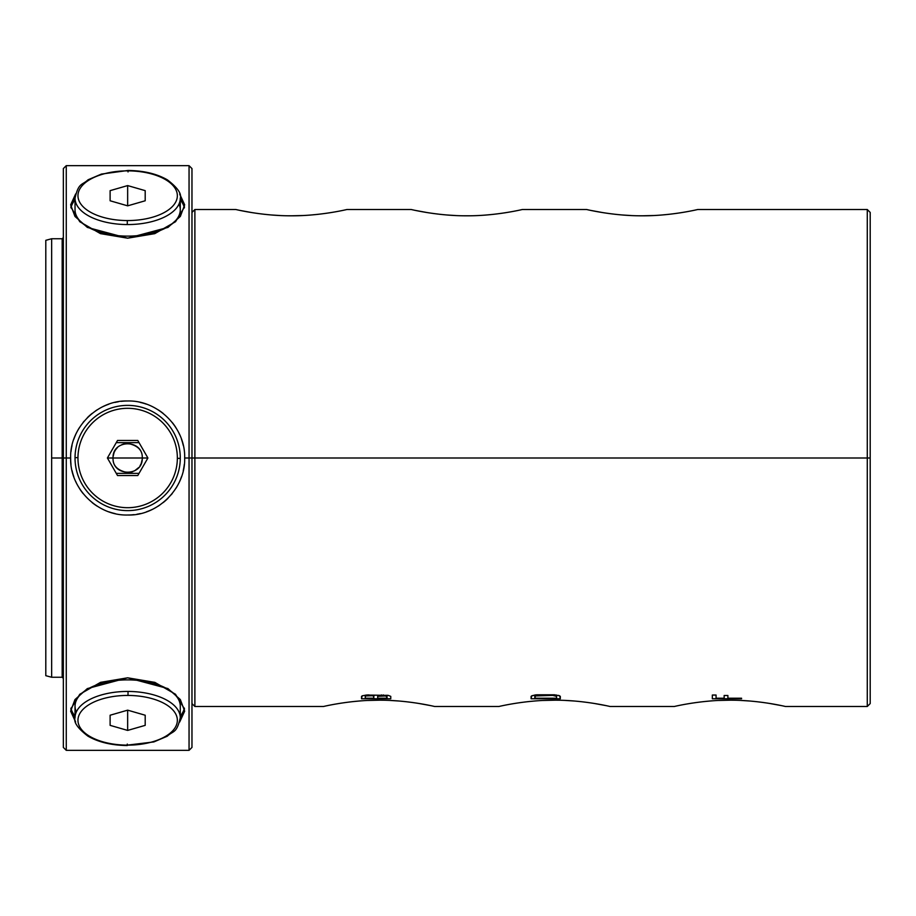 <?xml version="1.0" encoding="UTF-8"?>
<svg xmlns="http://www.w3.org/2000/svg" width="916" height="916" viewBox="0 0 916 916"><rect width="100%" height="100%" fill="white"/><g stroke="black" fill="none" stroke-linecap="round" stroke-linejoin="round"><path stroke-width="1.37" d="M180.28 717.755A52.624 26.312 180 0 0 128.034 691.443A52.624 26.312 180 0 0 75.032 717.755L75.032 706.179A52.624 26.312 0 0 1 127.656 679.878A52.624 26.312 0 0 1 180.28 706.179L180.28 717.755A52.624 26.312 180 0 0 128.034 691.443A52.624 26.312 -0 0 1 180.28 717.755C176.731 733.716 173.227 730.521 167.262 736.212L153.865 741.926L127.301 745.132A49.693 24.846 180 0 0 127.656 745.143A49.693 24.846 180 0 0 177.349 720.377A49.693 24.846 180 0 0 128.011 695.439L128.034 691.443L128.011 695.439A49.693 24.846 180 0 0 127.656 695.439A49.693 24.846 180 0 0 77.963 720.205A49.693 24.846 180 0 0 127.301 745.132L127.29 745.532C111.546 745.338 98.413 742.2 87.89 736.12C77.78 728.346 73.498 722.232 75.032 717.755A52.624 26.312 -0 0 1 128.034 691.443A52.624 26.312 180 0 0 75.032 717.755L75.032 706.179L75.032 717.755M127.301 745.132A49.693 24.846 180 0 0 127.656 745.143A49.693 24.846 180 0 0 177.349 720.377A49.693 24.846 180 0 0 128.011 695.439A49.693 24.846 180 0 0 127.656 695.439A49.693 24.846 180 0 0 77.963 720.205A49.693 24.846 180 0 0 127.301 745.132A49.693 24.846 -0 0 1 77.963 720.205A49.693 24.846 -0 0 1 127.656 695.439A49.693 24.846 -0 0 1 128.011 695.439A49.693 24.846 -0 0 1 177.349 720.377A49.693 24.846 -0 0 1 127.656 745.143A49.693 24.846 -0 0 1 127.301 745.132L127.278 744.067L127.278 745.132M127.656 710.163L110.115 715.224L110.115 725.357L127.656 730.418L145.197 725.357L145.197 715.224L127.656 710.163L127.656 730.418L110.115 725.357L110.115 715.224L127.656 710.163L145.197 715.224L145.197 725.357L127.656 730.418L127.656 710.163L145.197 715.224L145.197 725.357L127.656 730.418L110.115 725.357L110.115 715.224L127.656 710.163L127.656 730.418M127.656 405.376A52.624 52.624 0 0 0 75.032 457.622A52.624 52.624 0 0 0 127.656 510.624A52.624 52.624 0 0 1 75.032 457.622A52.624 52.624 0 0 1 127.656 405.376A52.624 52.624 0 0 1 180.28 458.378L177.349 458.355A49.693 49.693 0 0 0 127.839 408.307A49.693 49.693 0 0 0 77.963 457.645L75.032 457.622L77.963 457.645A49.693 49.693 0 0 0 127.473 507.693A49.693 49.693 0 0 0 177.349 458.355L180.28 458.378A52.624 52.624 0 0 1 127.656 510.624A52.624 52.624 0 0 0 180.28 458.378A52.624 52.624 0 0 0 127.656 405.376A52.624 52.624 0 0 0 75.032 457.622A52.624 52.624 0 0 0 127.656 510.624A52.624 52.624 0 0 0 180.28 458.378A52.624 52.624 0 0 0 127.656 405.376M177.349 458.355A49.693 49.693 0 0 0 127.839 408.307A49.693 49.693 0 0 0 77.963 458A49.693 49.693 0 0 1 127.839 408.307A49.693 49.693 0 0 1 177.349 458.355A49.693 49.693 0 0 1 127.473 507.693A49.693 49.693 0 0 1 77.963 458A49.693 49.693 0 0 0 127.473 507.693A49.693 49.693 0 0 0 177.349 458.355L180.28 458.378M107.401 458L117.523 475.541L137.778 475.541L147.911 458L137.778 440.459L117.523 440.459L107.401 458L117.523 440.459L137.778 440.459L147.911 458L137.778 475.541L117.523 475.541L107.401 458L113.034 458C112.29 439.119 143.011 439.108 142.278 458L147.911 458L142.278 458C143.022 476.881 112.302 476.892 113.034 458L107.401 458L117.523 440.459L137.778 440.459L147.911 458L137.778 475.541L117.523 475.541L107.401 458L142.278 458C142.656 450.294 137.778 445.428 127.656 443.378L128.824 443.424M180.28 198.245L180.28 209.821A52.624 26.312 180 0 1 127.656 236.122A52.624 26.312 180 0 1 75.032 209.821L75.032 198.245A52.624 26.312 0 0 0 127.278 224.557A52.624 26.312 0 0 0 180.28 198.245A52.624 26.312 180 0 1 127.278 224.557L127.301 220.561A49.693 24.846 0 0 0 127.656 220.561A49.693 24.846 0 0 0 177.349 195.795A49.693 24.846 0 0 0 128.011 170.868L128.011 170.868A49.693 24.846 0 0 0 127.656 170.857A49.693 24.846 0 0 0 77.963 195.623A49.693 24.846 0 0 0 127.301 220.561L127.278 224.557A52.624 26.312 180 0 1 75.032 198.245L75.032 209.821L75.032 198.245A52.624 26.312 0 0 0 127.278 224.557A52.624 26.312 0 0 0 180.28 198.245L180.28 209.821L180.28 198.245C181.815 193.768 177.532 187.654 167.422 179.88C156.899 173.8 143.766 170.662 128.022 170.468L101.447 174.074L88.051 179.788C82.085 185.479 78.581 182.284 75.032 198.245M128.034 171.933L128.034 170.868A49.693 24.846 180 0 1 177.349 195.795A49.693 24.846 180 0 1 127.656 220.561A49.693 24.846 180 0 1 127.301 220.561A49.693 24.846 180 0 1 77.963 195.623A49.693 24.846 180 0 1 127.656 170.857A49.693 24.846 180 0 1 128.011 170.868L128.034 171.933M127.656 185.582L110.115 190.643L110.115 200.776L127.656 205.837L145.197 200.776L145.197 190.643L127.656 185.582L127.656 205.837L110.115 200.776L110.115 190.643L127.656 185.582L145.197 190.643L145.197 200.776L127.656 205.837L127.656 185.582L145.197 190.643L145.197 200.776L127.656 205.837L110.115 200.776L110.115 190.643L127.656 185.582L127.656 205.837M63.341 513.12L63.341 550.092L63.341 513.12M63.341 619.079L63.341 668.909L63.341 619.079M63.341 692.565L63.341 693.63L63.341 692.565M63.341 184.952L63.341 746.803L63.341 458L66.261 458L66.261 750.341L66.261 458L63.341 458L63.341 168.578L66.261 165.659L66.261 458L66.261 165.659L189.051 165.659L189.051 458L184.666 458C185.627 427.738 157.941 400.04 127.519 400.99C97.52 399.983 69.616 427.875 70.647 458L66.261 458L70.647 458C69.685 488.262 97.371 515.96 127.793 515.01C157.792 516.017 185.696 488.125 184.666 458L189.051 458L189.051 750.341L189.051 458L191.971 458L191.971 747.422L189.051 750.341L66.261 750.341L63.341 747.422L63.341 237.576L62.173 238.744L62.173 677.256L63.341 678.424L63.341 459.798L62.173 459.786L63.341 459.798L62.173 459.786L62.173 677.256L51.651 677.256L51.651 458L62.173 458L62.173 459.786L62.173 458L51.651 458L51.651 238.744L51.651 677.256L45.8 675.687L45.8 240.313L51.651 238.744L62.173 238.744L62.173 458L63.341 458L62.173 458L63.341 458L63.341 255.816L63.341 458L70.647 458C69.685 488.262 97.371 515.96 127.793 515.01C157.792 516.017 185.696 488.125 184.666 458L184.666 458C185.627 427.738 157.941 400.04 127.519 400.99C97.52 399.983 69.616 427.875 70.647 458C69.685 488.262 97.371 515.96 127.793 515.01C157.792 516.017 185.696 488.125 184.666 458L189.051 458L189.051 165.659L191.971 168.578L191.971 458L189.051 458L194.89 458L194.89 209.512L194.89 458L191.971 458L191.971 168.956L191.971 747.044L191.971 703.568L194.89 706.488L194.89 458L194.89 706.488L323.52 706.488M63.341 402.88L63.341 365.908L63.341 402.88M75.627 193.974L70.818 207.039L79.829 221.764L100.462 233.626L127.656 238.194L87.398 227.431L74.986 216.439L70.647 204.841L75.627 193.974L70.818 207.039L79.829 221.764L100.462 233.626L127.656 238.194L154.77 233.649L175.529 221.729L184.494 207.027L179.685 193.974L184.666 204.818L180.349 216.405L167.96 227.408L127.656 238.194L154.77 233.649L175.529 221.729L184.494 207.027L179.685 193.974M179.685 722.026L184.494 708.961L175.483 694.236L154.85 682.374L127.656 677.806L167.914 688.569L180.326 699.561L184.666 711.16L179.685 722.026L184.494 708.961L175.483 694.236L154.85 682.374L127.656 677.806L100.542 682.351L79.784 694.271L70.818 708.973L75.627 722.026L70.647 711.182L74.963 699.595L87.352 688.592L127.656 677.806L100.542 682.351L79.784 694.271L70.818 708.973L75.627 722.026M184.311 464.32A57.01 57.01 0 0 1 183.257 470.549A57.01 57.01 0 0 0 184.311 464.32A57.01 57.01 0 0 1 183.257 470.549M181.483 476.767L181.494 476.732A57.01 57.01 0 0 1 179.593 481.507A57.01 57.01 0 0 0 181.505 476.698A57.01 57.01 0 0 1 179.593 481.507M179.078 482.606A57.01 57.01 0 0 1 175.998 488.217A57.01 57.01 0 0 0 179.078 482.606A57.01 57.01 0 0 1 175.998 488.217M172.265 493.495A57.01 57.01 0 0 1 171.223 494.766A57.01 57.01 0 0 0 172.265 493.495A57.01 57.01 0 0 1 171.223 494.766M167.96 498.315A57.01 57.01 0 0 1 163.174 502.586A57.01 57.01 0 0 0 167.96 498.315A57.01 57.01 0 0 1 163.174 502.586M159.819 505.06A57.01 57.01 0 0 1 157.918 506.308A57.01 57.01 0 0 0 159.819 505.06A57.01 57.01 0 0 1 157.918 506.308M152.308 509.399A57.01 57.01 0 0 1 146.457 511.815A57.01 57.01 0 0 0 152.308 509.399A57.01 57.01 0 0 1 146.457 511.815M140.343 513.578A57.01 57.01 0 0 1 136.931 514.242A57.01 57.01 0 0 0 140.343 513.578A57.01 57.01 0 0 1 136.931 514.242M133.873 514.666L134.068 514.643A57.01 57.01 0 0 1 127.793 515.01A57.01 57.01 0 0 0 134.091 514.643A57.01 57.01 0 0 1 127.793 515.01M115.141 513.613A57.01 57.01 0 0 1 109.004 511.872A57.01 57.01 0 0 0 115.141 513.613A57.01 57.01 0 0 1 109.004 511.872M97.371 506.296A57.01 57.01 0 0 1 92.115 502.575A57.01 57.01 0 0 0 97.371 506.296A57.01 57.01 0 0 1 92.115 502.575M83.047 493.484A57.01 57.01 0 0 1 79.36 488.297A57.01 57.01 0 0 0 83.047 493.484A57.01 57.01 0 0 1 79.36 488.297M76.268 482.675A57.01 57.01 0 0 1 75.742 481.541A57.01 57.01 0 0 0 76.268 482.675A57.01 57.01 0 0 1 75.742 481.541M73.83 476.767A57.01 57.01 0 0 1 72.066 470.652A57.01 57.01 0 0 0 73.83 476.767A57.01 57.01 0 0 1 72.066 470.652M71.001 464.355A57.01 57.01 0 0 1 70.647 458A57.01 57.01 0 0 0 71.001 464.355A57.01 57.01 0 0 1 70.647 458C69.616 427.875 97.52 399.983 127.519 400.99C157.941 400.04 185.627 427.738 184.666 458M71.001 451.68A57.01 57.01 0 0 1 72.043 445.451A57.01 57.01 0 0 0 71.001 451.68M73.807 439.302A57.01 57.01 0 0 1 75.719 434.493A57.01 57.01 0 0 0 73.807 439.302M76.234 433.394A57.01 57.01 0 0 1 79.314 427.783A57.01 57.01 0 0 0 76.234 433.394M83.047 422.505A57.01 57.01 0 0 1 84.089 421.234A57.01 57.01 0 0 0 83.047 422.505M87.352 417.685A57.01 57.01 0 0 1 92.138 413.414A57.01 57.01 0 0 0 87.352 417.685M95.493 410.94A57.01 57.01 0 0 1 97.394 409.692A57.01 57.01 0 0 0 95.493 410.94M103.004 406.601A57.01 57.01 0 0 1 108.855 404.185A57.01 57.01 0 0 0 103.004 406.601M114.969 402.422A57.01 57.01 0 0 1 118.382 401.758A57.01 57.01 0 0 0 114.969 402.422M121.21 401.357A57.01 57.01 0 0 1 127.519 400.99A57.01 57.01 0 0 0 121.21 401.357M140.171 402.387A57.01 57.01 0 0 1 146.308 404.128A57.01 57.01 0 0 0 140.171 402.387M157.941 409.704A57.01 57.01 0 0 1 163.185 413.425A57.01 57.01 0 0 0 157.941 409.704M172.265 422.516A57.01 57.01 0 0 1 175.952 427.703A57.01 57.01 0 0 0 172.265 422.516M179.044 433.325A57.01 57.01 0 0 1 179.57 434.459A57.01 57.01 0 0 0 179.044 433.325M181.483 439.233A57.01 57.01 0 0 1 183.234 445.348A57.01 57.01 0 0 0 181.483 439.233M180.28 716.06A57.01 28.499 0 0 0 184.345 708.114A57.01 28.499 0 0 1 180.28 716.06A57.01 28.499 180 0 0 184.345 708.114A57.01 28.499 0 0 1 180.28 716.06M75.032 716.06A57.01 28.499 0 0 1 70.967 708.114A57.01 28.499 180 0 0 75.032 716.06A57.01 28.499 0 0 1 70.967 708.114M70.967 207.886A57.01 28.499 180 0 1 75.032 199.94A57.01 28.499 0 0 0 70.967 207.886A57.01 28.499 180 0 1 75.032 199.94M180.28 199.94A57.01 28.499 180 0 1 184.345 207.886A57.01 28.499 0 0 0 180.28 199.94A57.01 28.499 180 0 1 184.345 207.886M45.8 675.687L51.651 677.256L45.8 675.687L45.8 240.313M127.656 472.622C117.534 470.572 112.657 465.706 113.034 458L142.278 458C143.022 476.881 112.302 476.892 113.034 458C112.29 439.119 143.011 439.108 142.278 458L113.034 458C112.657 465.706 117.534 470.572 127.656 472.622L126.5 472.576M126.488 472.576L128.812 472.576L126.488 472.576M191.971 458L870.2 458L870.2 212.432L870.2 458L870.2 212.432L867.28 209.512L867.28 458L194.89 458L867.28 458L867.28 706.488L867.28 458L870.2 458L870.2 703.568L870.2 458L867.28 458L867.28 209.512L697.717 209.512M302.555 215.535L291.368 215.798C320.692 216.004 347.931 209.26 346.912 209.512C347.725 209.295 320.875 215.993 291.368 215.798C262.045 216.004 234.805 209.26 235.824 209.512C235.011 209.295 261.861 215.993 291.368 215.798C320.692 216.004 347.931 209.26 346.912 209.512C347.725 209.295 320.875 215.993 291.368 215.798C262.045 216.004 234.805 209.26 235.824 209.512C235.011 209.295 261.861 215.993 291.368 215.798C320.692 216.004 347.931 209.26 346.912 209.512C347.725 209.295 320.875 215.993 291.368 215.798L291.265 215.798M642.173 215.798C612.85 216.004 585.61 209.26 586.629 209.512C585.816 209.295 612.667 215.993 642.173 215.798L653.36 215.535L642.173 215.798C671.497 216.004 698.736 209.26 697.717 209.512C698.53 209.295 671.68 215.993 642.173 215.798C612.85 216.004 585.61 209.26 586.629 209.512C585.816 209.295 612.667 215.993 642.173 215.798C671.497 216.004 698.736 209.26 697.717 209.512C698.53 209.295 671.68 215.993 642.173 215.798C612.85 216.004 585.61 209.26 586.629 209.512C585.816 209.295 612.667 215.993 642.173 215.798C671.497 216.004 698.736 209.26 697.717 209.512C698.53 209.295 671.68 215.993 642.173 215.798L642.082 215.798M466.839 215.798L466.771 215.798C496.094 216.004 523.334 209.26 522.315 209.512C523.128 209.295 496.277 215.993 466.771 215.798C437.447 216.004 410.208 209.26 411.227 209.512C410.414 209.295 437.264 215.993 466.771 215.798C496.094 216.004 523.334 209.26 522.315 209.512C523.128 209.295 496.277 215.993 466.771 215.798C437.447 216.004 410.208 209.26 411.227 209.512C410.414 209.295 437.264 215.993 466.771 215.798C496.094 216.004 523.334 209.26 522.315 209.512C523.128 209.295 496.277 215.993 466.771 215.798L466.668 215.798M729.88 700.202C700.557 699.996 673.317 706.74 674.336 706.488C673.523 706.705 700.374 700.007 729.88 700.202C759.204 699.996 786.443 706.74 785.424 706.488C786.237 706.705 759.387 700.007 729.88 700.202L718.682 700.465L729.88 700.202C759.204 699.996 786.443 706.74 785.424 706.488C786.237 706.705 759.387 700.007 729.88 700.202C700.557 699.996 673.317 706.74 674.336 706.488C673.523 706.705 700.374 700.007 729.88 700.202C759.204 699.996 786.443 706.74 785.424 706.488C786.237 706.705 759.387 700.007 729.88 700.202C700.557 699.996 673.317 706.74 674.336 706.488C673.523 706.705 700.374 700.007 729.88 700.202L729.972 700.202M554.478 700.202C525.154 699.996 497.915 706.74 498.922 706.488C498.121 706.705 524.971 700.007 554.478 700.202C583.801 699.996 611.041 706.74 610.022 706.488C610.823 706.705 583.973 700.007 554.478 700.202L543.28 700.465L554.478 700.202C583.801 699.996 611.041 706.74 610.022 706.488C610.823 706.705 583.973 700.007 554.478 700.202C525.154 699.996 497.915 706.74 498.922 706.488C498.121 706.705 524.971 700.007 554.478 700.202C583.801 699.996 611.041 706.74 610.022 706.488C610.823 706.705 583.973 700.007 554.478 700.202C525.154 699.996 497.915 706.74 498.922 706.488C498.121 706.705 524.971 700.007 554.478 700.202L554.569 700.202M379.064 700.202C349.74 699.996 322.501 706.74 323.52 706.488C322.707 706.705 349.569 700.007 379.064 700.202C408.387 699.996 435.627 706.74 434.608 706.488C435.421 706.705 408.57 700.007 379.064 700.202L367.877 700.465L379.064 700.202C408.387 699.996 435.627 706.74 434.608 706.488C435.421 706.705 408.57 700.007 379.064 700.202C349.74 699.996 322.501 706.74 323.52 706.488C322.707 706.705 349.569 700.007 379.064 700.202C408.387 699.996 435.627 706.74 434.608 706.488C435.421 706.705 408.57 700.007 379.064 700.202C349.74 699.996 322.501 706.74 323.52 706.488C322.707 706.705 349.569 700.007 379.064 700.202L379.167 700.202M727.888 698.221L727.888 695.496L724.155 695.496L724.155 698.221L716.072 698.221L716.072 695.049L712.339 695.049L712.339 698.782L741.571 698.782L727.888 698.221L741.571 698.221L727.888 698.221L727.888 695.496L727.888 698.221M361.522 696.378L361.522 698.782L390.766 698.782L390.766 696.378L388.27 695.381L366.503 695.049L362.152 695.828L361.522 698.782L362.152 695.828L366.503 695.049L388.27 695.381L390.766 696.378L390.766 698.782L361.522 698.782L390.766 698.782L390.766 696.378M536.868 694.797L531.704 695.828L531.085 698.782L560.317 698.782L559.699 695.828L554.535 694.797L536.868 694.797L554.535 694.797L536.868 694.797L535.436 694.923L535.436 695.942L552.852 695.381L556.585 696.378L556.585 698.221L534.818 698.221L556.585 698.221L556.585 695.049L556.585 696.378L550.367 694.797L535.436 695.942L535.436 694.923L531.704 695.828L531.085 698.782L531.085 696.378M712.339 695.049L712.339 698.782L741.571 698.782L712.339 698.782L712.339 695.049L716.072 695.049L716.072 698.221L724.155 698.221L724.155 695.496L727.888 695.496L724.155 695.496L724.155 698.221L716.072 698.221L716.072 695.049M377.701 695.21L377.701 698.221L377.701 695.21L377.701 696.274L386.403 695.942L387.033 698.221L377.701 698.221L387.033 698.221L387.033 695.21L387.033 696.274L381.434 695.61L381.434 694.923L381.434 695.61L377.701 696.274L377.701 698.221L387.033 698.221L387.033 695.21M383.3 695.61L383.3 694.923L383.3 695.61L381.434 695.61M365.255 695.21L365.255 696.274L365.885 695.942L365.885 695.13L365.255 696.274L365.255 695.21L365.255 698.221L373.968 698.221L365.255 698.221L365.255 696.274L365.255 698.221L373.968 698.221L373.35 695.942L373.968 696.274L373.968 695.21L373.968 696.274L373.35 695.13L373.35 695.942L372.102 695.725L373.35 695.942M365.885 695.942L372.102 695.725L367.121 695.725L367.121 695.004L367.121 695.725L365.255 696.274M368.988 695.61L368.988 694.923L368.988 695.61L367.121 695.725M554.535 694.797L559.699 695.828L560.317 698.782L531.085 698.782L560.317 698.782L560.317 696.378M534.818 695.049L534.818 698.221L534.818 695.049L534.818 696.378L535.436 695.942L534.818 698.221L556.585 698.221L556.585 695.049M536.684 694.809L536.684 695.61L536.684 694.809M552.852 695.381L552.852 694.797L552.852 695.381L550.367 695.267M180.28 706.179A52.624 26.312 180 0 0 121.828 680.038A52.624 26.312 180 0 0 76.326 711.972M128.011 695.439L128.034 691.443M77.963 457.645L75.032 457.622M75.032 209.821A52.624 26.312 0 0 0 133.473 235.962A52.624 26.312 0 0 0 178.986 204.028M127.301 220.561A49.693 24.846 0 0 0 127.656 220.561A49.693 24.846 0 0 0 177.349 195.795A49.693 24.846 0 0 0 128.011 170.868A49.693 24.846 0 0 0 127.656 170.857A49.693 24.846 0 0 0 77.963 195.623A49.693 24.846 0 0 0 127.301 220.561L127.278 224.557M66.261 513.12L66.261 550.092M66.261 619.079L66.261 668.909M66.261 692.565L66.261 693.63M66.261 731.048L66.261 184.952M66.261 246.793L66.261 296.921M66.261 365.908L66.261 402.88M51.651 677.256L51.651 458L62.173 458L62.173 296.921M124.725 443.676L121.908 444.558M117.34 447.649L115.519 449.848M114.157 452.378L113.355 454.977M127.656 443.378C137.778 445.428 142.656 450.294 142.278 458L147.911 458M139.037 442.634L116.275 442.634M116.275 473.366L139.037 473.366M115.302 450.18L114.317 452.023M114.008 452.767L113.103 456.569M130.404 472.358L132.763 471.694M134.515 470.904L138.751 467.515M140.011 465.82L140.984 463.988M141.293 463.267L142.209 459.42M62.173 402.88L62.173 365.908M51.651 458L51.651 238.744M366.503 695.049L368.369 694.923M741.067 700.465L749.254 700.98M756.25 701.633L763.749 702.561M768.993 703.339L781.245 705.583M690.756 703.339L696 702.561M703.499 701.633L710.495 700.98M565.664 700.465L573.851 700.98M580.847 701.633L588.347 702.561M593.591 703.339L605.842 705.583M515.353 703.339L520.597 702.561M528.097 701.633L535.093 700.98M390.262 700.465L398.449 700.98M405.445 701.633L412.944 702.561M418.188 703.339L430.428 705.583M339.95 703.339L345.195 702.561M352.694 701.633L359.69 700.98M373.968 695.21L373.968 696.274M559.699 695.828L558.451 695.381M535.436 695.942L536.684 695.61M330.481 212.661L325.237 213.439M317.749 214.367L310.742 215.02M280.181 215.535L271.983 215.02M264.987 214.367L257.499 213.439M252.244 212.661L240.003 210.417M291.368 215.798C262.045 216.004 234.805 209.26 235.824 209.512C235.011 209.295 261.861 215.993 291.368 215.798M681.298 212.661L676.042 213.439M668.554 214.367L661.558 215.02M653.36 215.535L642.242 215.798M630.987 215.535L622.788 215.02M615.804 214.367L608.304 213.439M603.06 212.661L590.809 210.417M505.895 212.661L500.64 213.439M493.151 214.367L486.156 215.02M455.584 215.535L447.386 215.02M440.39 214.367L432.902 213.439M427.646 212.661L415.406 210.417M466.771 215.798C437.447 216.004 410.208 209.26 411.227 209.512C410.414 209.295 437.264 215.993 466.771 215.798M870.2 458L870.2 703.568L867.28 706.488L785.424 706.488M191.971 212.432L194.89 209.512L235.824 209.512M346.912 209.512L411.227 209.512M586.629 209.512L522.315 209.512M674.336 706.488L610.022 706.488M498.922 706.488L434.608 706.488"/></g></svg>
